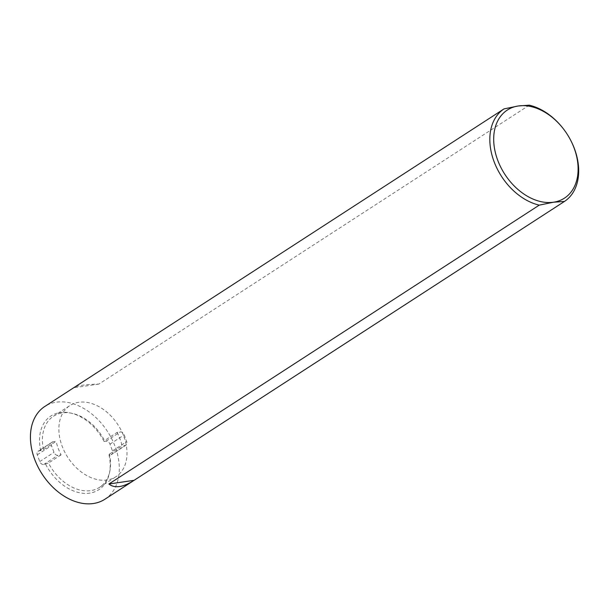 <?xml version="1.0" encoding="UTF-8"?>
<svg xmlns="http://www.w3.org/2000/svg" width="609" height="609" viewBox="0 0 609 609"><rect width="100%" height="100%" fill="white"/><g stroke="black" fill="none" stroke-linecap="round" stroke-linejoin="round"><path stroke-width="0.46" stroke-dasharray="3.04 2.28" d="M123.893 436.592A42.371 29.91 -122.9 0 1 115.969 476.702A42.371 29.91 -122.9 0 1 59.964 438.868A42.371 29.91 -122.9 0 1 69.883 405.579A42.371 29.91 -122.9 0 1 123.893 436.592M104.915 499.228A55.267 39.014 57.1 0 0 115.253 446.915A55.267 39.014 57.1 0 0 44.807 406.469M529.259 105.182L98.879 384.066C85.694 384.386 77.343 385.581 73.811 387.674M564.376 130.151A55.267 39.014 -122.9 0 1 569.385 137.885M104.063 441.441L106.05 441.152A3.684 2.603 -122.9 0 1 109.978 444.136L112.444 450.888A3.684 2.603 -122.9 0 1 111.759 454.375A3.684 2.603 -122.9 0 1 110.99 454.657L109.011 454.953L109.468 454.063A42.371 29.91 -122.9 0 1 109.787 471.511A42.371 29.91 -122.9 0 1 99.541 487.345A42.371 29.91 -122.9 0 1 48.476 463.015L43.673 464.545A3.684 2.603 -122.9 0 1 39.745 461.569L37.271 454.809A3.684 2.603 -122.9 0 1 37.956 451.322A3.684 2.603 -122.9 0 1 38.725 451.041L43.536 449.511A42.371 29.91 -122.9 0 1 53.463 416.229A42.371 29.91 -122.9 0 1 72.098 413.344A42.371 29.91 -122.9 0 1 104.527 440.551L104.063 441.441A43.97 31.036 57.1 0 0 70.286 412.963A43.97 31.036 57.1 0 0 40.712 450.751M45.652 464.256A43.97 31.036 57.1 0 0 81.598 493.123A43.97 31.036 57.1 0 0 109.399 473.315A43.97 31.036 57.1 0 0 109.011 454.953M98.879 384.066L73.659 387.773M117.118 432.39A42.371 29.91 -122.9 0 1 122.059 445.902L125.226 445.438A3.684 2.603 57.1 0 0 125.994 445.149A3.684 2.603 57.1 0 0 126.68 441.662L124.213 434.91A3.684 2.603 57.1 0 0 120.285 431.926L117.118 432.39L104.527 440.551M43.536 449.511L56.127 441.35L52.96 441.814A3.684 2.603 57.1 0 0 52.199 442.096A3.684 2.603 57.1 0 0 51.506 445.59L53.98 452.342A3.684 2.603 57.1 0 0 57.908 455.319L61.075 454.854A42.371 29.91 -122.9 0 1 56.127 441.35M61.075 454.854L48.476 463.015M109.468 454.063L122.059 445.902M43.673 464.545L57.908 455.319M39.745 461.569L53.98 452.342M37.271 454.809L51.506 445.59M38.725 451.041L52.96 441.814M106.05 441.152L120.285 431.926M109.978 444.136L124.213 434.91M112.444 450.888L126.68 441.662M110.99 454.657L125.226 445.438M109.787 471.511L109.399 473.315M99.541 487.345L115.969 476.702M53.463 416.229L69.883 405.579M72.098 413.344L70.286 412.963M52.199 442.096L37.956 451.322M125.994 445.149L111.759 454.375"/><path stroke-width="0.91" d="M539.254 205.134L108.874 484.018C114.69 488.555 123.01 487.375 133.843 480.486L564.482 201.427L553.512 202.218L539.254 205.134A55.267 39.014 -122.9 0 1 493.869 161.088A55.267 39.014 -122.9 0 1 504.031 108.889L73.811 387.674M73.735 387.72L44.807 406.469A55.267 39.014 57.1 0 0 44.632 406.576A55.267 39.014 57.1 0 0 42.196 474.183A55.267 39.014 57.1 0 0 104.915 499.228L133.843 480.486M504.031 108.889L518.289 105.974L529.259 105.182A55.267 39.014 -122.9 0 1 564.376 130.151L564.513 130.334A52.503 37.058 57.1 0 0 518.289 105.974A52.503 37.058 57.1 0 0 497.53 159.733A52.503 37.058 57.1 0 0 553.512 202.218A52.503 37.058 57.1 0 0 569.278 137.687A52.503 37.058 57.1 0 0 564.513 130.334M569.278 137.687L569.385 137.885A55.267 39.014 -122.9 0 1 564.482 201.427M108.874 484.018L134.102 480.318"/></g></svg>
